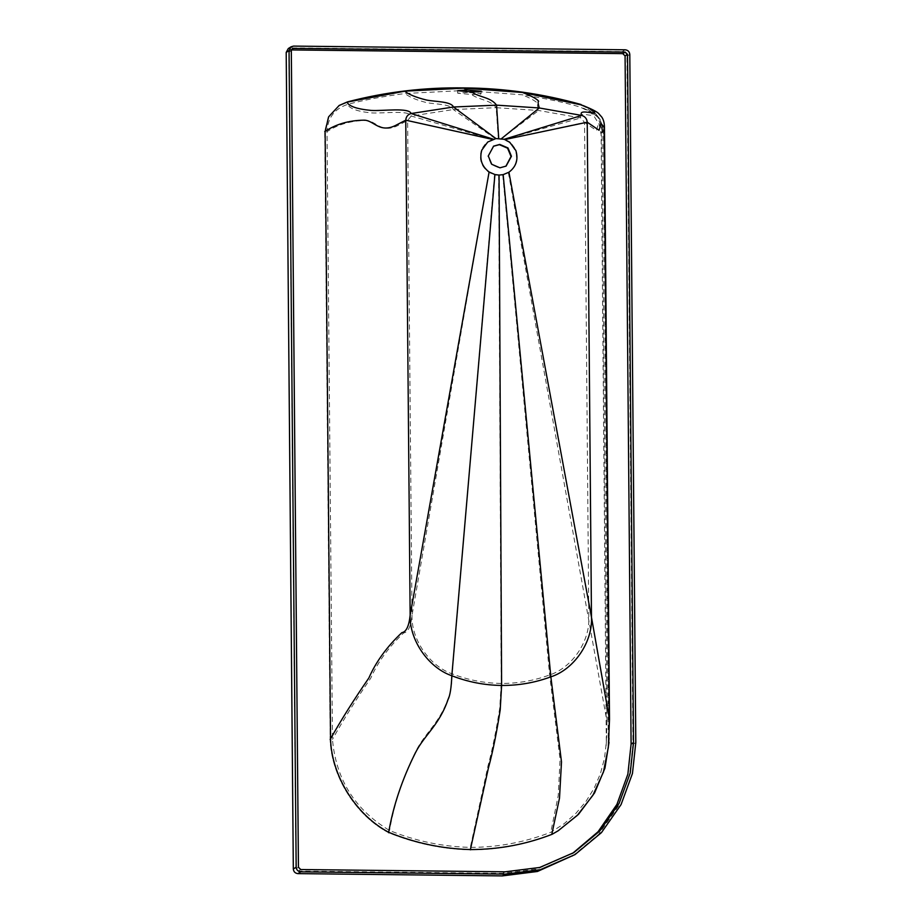 <?xml version="1.0" encoding="UTF-8"?>
<svg xmlns="http://www.w3.org/2000/svg" width="922" height="922" viewBox="0 0 922 922"><rect width="100%" height="100%" fill="white"/><g stroke="black" fill="none" stroke-linecap="round" stroke-linejoin="round"><path stroke-width="0.69" stroke-dasharray="4.61 3.46" d="M467.362 92.384L457.681 93.203L471.545 94.493C478.495 94.505 481.664 94.228 481.042 93.652L467.362 92.384L463.708 90.506L404.988 93.514C382.031 96.568 362.888 100.21 347.582 104.428C334.559 108.715 327.702 117.797 327.022 131.673L332.462 739.375C335.988 779.459 355.016 809.816 389.545 830.468C415.545 841.048 442.468 846.684 470.312 847.387C498.145 847.306 524.975 842.27 550.791 832.266L563.999 823.807L575.801 813.469L585.954 801.46L594.241 788.068L600.464 773.546L604.521 758.23L606.307 742.429L601.132 134.739L599.116 124.332L593.491 115.319L589.55 111.735L580.088 107.021C564.575 102.434 545.282 98.354 522.209 94.793L463.708 90.506M481.203 91.301L481.042 93.652M498.318 138.634L503.815 139.545L508.806 142.092L510.753 143.694L515.605 151.185C518.049 160.082 515.629 167.205 508.368 172.575L502.732 174.903L498.641 175.33L494.526 174.811L488.856 172.356C481.48 166.801 478.944 159.598 481.261 150.747L487.853 141.884L492.832 139.429L498.318 138.634L496.163 107.69L538.632 110.502L580.86 117.924L584.548 122.465L588.801 617.44C590.045 641.355 572.066 667.747 549.616 674.95C534.034 680.701 517.887 683.525 501.188 683.409C484.35 683.202 468.019 680.01 452.206 673.855C429.629 666.157 411.177 639.349 412.007 615.47L407.616 120.494L411.235 116.022L453.336 109.545L496.163 107.69C490.262 99.564 479.509 100.302 471.545 94.493M505.901 166.214L499.551 168.069L491.334 164.554L487.865 156.244L493.42 146.264M492.832 139.429L411.235 116.022C409.161 109.787 383.137 113.671 371.416 112.91C357.586 111.516 349.645 108.692 347.582 104.428M492.348 139.591L407.616 120.494L399.214 124.804C381.478 134.796 375.946 120.275 365.734 120.448C350.809 120.713 337.913 124.458 327.022 131.673M488.856 172.356L412.007 615.47C410.866 626.453 408.1 632.273 403.709 632.93C388.9 646.806 377.916 661.892 370.736 678.177C356.019 699.544 343.261 719.944 332.462 739.375M494.526 174.811L452.206 673.855C451.722 685.795 450.443 693.77 448.369 697.804C439.667 723.286 424.823 733.094 415.972 750.992C403.018 777.131 394.213 803.627 389.545 830.468M498.652 175.33L501.188 683.409L499.77 707.819C496.163 730.927 492.244 750.278 488.003 765.882L470.312 847.387M502.732 174.903L549.616 674.95L560.069 759.417L558.213 795.686L550.791 832.266M508.368 172.575L606.964 721.453L606.307 742.429M504.311 139.718L584.548 122.465L596.453 130.463L598.47 123.617L601.939 128.25L601.132 134.739M503.815 139.545L580.86 117.924C577.322 111.666 590.806 115.988 593.215 115.388C595.059 114.178 590.679 111.389 580.088 107.021M339.181 105.454L328.301 116.944L324.717 131.673L330.157 739.513C331.228 776.289 355.961 815.716 388.611 832.693C414.923 843.399 442.157 849.116 470.335 849.819C498.502 849.75 525.644 844.644 551.759 834.514L558.041 830.86L551.794 834.398M609.258 732.875L608.313 747.419L603.437 134.785L598.021 117.382L583.614 105.776M470.393 849.565L470.335 849.819C498.502 849.75 525.644 844.644 551.759 834.514L552.174 834.26M604.475 127.662L603.437 134.785C602.354 119.779 594.759 109.776 580.63 104.762M325.12 131.408L330.157 739.513C331.228 776.289 355.961 815.716 388.611 832.693C414.923 843.399 442.157 849.116 470.335 849.819L470.739 849.565M581.033 104.509C595.163 109.522 602.769 119.526 603.841 134.531L608.981 738.13M609.016 742.36L603.841 134.531M338.777 105.707L328.244 117.059L325.12 131.42M291.433 49.926L289.923 50.261L288.874 52.185L295.997 868.755L298.29 871.071L502.744 873.353L537.226 869.008L572.597 853.357M572.193 856.342L598.585 834.422L618.213 806.358L629.611 775.264L632.953 744.331L626.948 56.219C626.637 53.453 625.116 51.909 622.373 51.586L290.695 47.886L288.286 48.555M501.107 138.876L538.632 110.502C537.376 106.249 537.169 103.99 537.999 103.725C535.947 101.236 530.68 98.262 522.209 94.793M495.529 138.819L453.336 109.545C450.996 103.76 434.481 104.382 426.183 102.503C416.145 99.945 409.091 96.948 404.988 93.514M295.997 868.755L298.44 867.222M288.874 52.185L291.317 50.664M502.744 873.353L505.187 871.82M298.29 871.071L300.733 869.538M632.953 744.331L635.8 742.556M626.948 56.219L629.795 54.444M290.695 47.886L293.542 46.1M622.373 51.586L625.22 49.8M457.681 93.203L457.658 90.702M606.111 745.817L606.722 735.283M606.964 721.453L601.939 128.25M583.419 108.197C599.473 115.4 596.257 115.308 599.381 118.293C600.983 120.344 601.836 123.686 601.939 128.319M482.632 147.67L485.203 144.178M510.753 143.694L514.764 149.157M511.894 144.178L514.787 148.154M292.366 48.728L289.923 50.261M573.818 852.608L571.375 854.129"/><path stroke-width="1.38" d="M481.019 91.128C481.641 91.681 478.472 91.946 471.522 91.923L457.658 90.702L467.339 89.93L481.203 91.301M467.339 89.93L463.685 88.166L404.689 91.186L347.006 102.158L338.985 105.581L347.006 102.158C348.977 106.33 357.056 109.084 371.22 110.433C382.987 111.136 409.068 107.298 411.12 113.521L453.474 107.01L496.555 105.143C490.527 96.96 479.647 97.594 471.522 91.923M493.42 146.264L499.355 144.673L507.573 148.188L511.042 156.498L505.901 166.214M499.966 167.816L491.737 164.289L488.28 155.979L493.616 146.137L499.759 144.42L507.976 147.935L511.445 156.244L506.109 166.098L499.966 167.816M495.944 138.565L504.219 139.291L509.716 142.207L515.871 150.54C518.521 159.471 516.205 166.698 508.921 172.218L503.158 174.638L499.056 175.076L494.918 174.546L489.109 171.999C481.71 166.294 479.279 158.987 481.814 150.09L487.75 142L495.944 138.565L453.474 107.01C451.146 101.236 434.608 101.8 426.275 99.979C416.006 97.421 408.815 94.493 404.689 91.186M499.056 175.076L501.614 685.449L500.208 709.859C496.601 733.013 492.671 752.375 488.43 767.922L470.335 849.819M498.721 138.381L496.555 105.143L539.266 107.966L581.747 115.434C585.067 116.472 586.888 118.731 587.233 122.211L591.475 617.221C592.777 642.012 574.118 669.384 550.849 676.852C535.002 682.695 518.59 685.565 501.614 685.449C484.499 685.23 467.903 682.003 451.826 675.745C428.419 667.759 409.287 639.96 410.152 615.193L405.761 120.183C406.037 116.714 407.824 114.489 411.12 113.521L493.247 139.164M522.474 92.465L463.685 88.166C424.062 87.521 385.166 92.188 347.006 102.158L347.41 101.904C385.58 91.935 424.466 87.267 464.089 87.913L463.685 88.166C503.297 88.408 542.286 93.94 580.63 104.762L522.474 92.465C531.21 95.819 536.616 98.723 538.69 101.201C537.814 101.443 538.01 103.702 539.266 107.966L501.51 138.623M504.933 139.545L587.233 122.211L599.046 130.267L601.109 123.548L604.475 127.697C604.44 123.179 603.553 119.664 601.836 117.163L598.655 113.521C597.364 112.323 594.713 110.283 583.614 105.776L580.63 104.762C591.601 109.038 596.119 111.758 594.194 112.922C591.74 113.475 578.175 109.188 581.747 115.434L504.219 139.291M558.041 830.86L577.333 815.359L592.927 795.271L603.449 772.037L608.313 747.419L603.484 771.921L592.973 795.202L577.356 815.325L558.041 830.86M503.158 174.638L550.849 676.852L561.498 761.906L559.504 798.118L551.794 834.398M508.921 172.218L591.475 617.221L609.5 719.517L608.301 747.581M492.532 139.406L405.761 120.183L397.347 124.505C379.61 134.508 374.067 120.01 363.867 120.171C348.689 120.425 335.631 124.263 324.717 131.673M489.109 171.999L410.152 615.193C408.999 626.165 406.233 631.985 401.854 632.653C387.033 646.576 376.038 661.685 368.881 677.958C353.898 699.66 340.99 720.174 330.157 739.513M494.918 174.546L451.826 675.745C451.342 687.674 450.063 695.661 447.988 699.683C439.287 725.165 424.327 735.03 415.419 752.801C402.153 779.274 393.221 805.909 388.611 832.693M464.089 87.913C503.712 88.155 542.689 93.687 581.033 104.509L580.63 104.762M608.981 738.13L608.612 742.613M609.016 742.36L604.959 768.13L594.598 792.862L578.509 814.31L558.248 830.734L552.174 834.26C526.047 844.391 498.906 849.496 470.739 849.565C442.56 848.862 415.326 843.146 389.015 832.439C356.365 815.463 331.632 776.036 330.56 739.248L325.12 131.42L328.647 116.806L339.181 105.454L347.41 101.904M298.44 867.222L291.317 50.664L292.366 48.728L293.565 48.393L625.231 52.093L627.525 54.421L633.529 742.533L630.245 772.924L619.042 803.488L599.749 831.056L573.818 852.608L539.67 867.475L505.187 871.82L300.733 869.538L298.44 867.222M572.597 853.357L598.044 831.771L616.933 804.376L627.87 774.123L631.097 744.054L625.081 55.942L622.799 53.626L291.122 49.926L293.565 48.393M629.795 54.444L635.8 742.556L632.457 773.477L621.059 804.583L601.432 832.635L575.04 854.567L540.292 869.7L505.21 874.114L300.756 871.832C298.013 871.509 296.481 869.965 296.169 867.199L289.047 50.641L291.133 46.78L293.542 46.1L625.22 49.8C627.963 50.122 629.484 51.667 629.795 54.444M291.133 46.78L288.286 48.555L286.2 52.416L293.323 868.973C293.634 871.751 295.167 873.295 297.91 873.618L502.363 875.9L537.445 871.474L575.04 854.567M622.799 53.626L625.231 52.093M625.081 55.942L627.525 54.421M631.097 744.054L633.529 742.533M502.363 875.9L505.21 874.114M297.91 873.618L300.756 871.832M293.323 868.973L296.169 867.199M286.2 52.416L289.047 50.641M609.5 719.517L604.475 127.628"/></g></svg>
